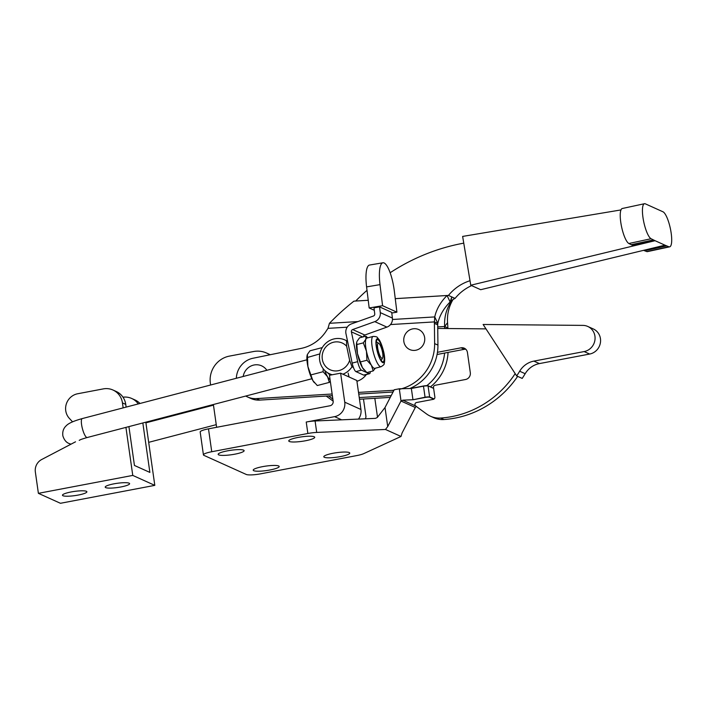 <?xml version="1.0" encoding="UTF-8"?>
<svg xmlns="http://www.w3.org/2000/svg" width="707" height="707" viewBox="0 0 707 707"><rect width="100%" height="100%" fill="white"/><g stroke="black" fill="none" stroke-linecap="round" stroke-linejoin="round"><path stroke-width="1.06" d="M356.938 381.312A18.585 17.675 -65.7 0 0 366.359 374.542M349.187 377.034A18.585 17.675 114.3 0 1 348.18 373.119M266.866 370.291A13.61 12.938 -65.7 0 0 254.149 364.98A13.61 12.938 -65.7 0 0 243.173 376.486M413.259 328.79A10.959 10.419 -65.7 0 0 403.785 340.995A10.959 10.419 -65.7 0 0 415.239 350.336A10.959 10.419 -65.7 0 0 424.713 338.14A10.959 10.419 -65.7 0 0 413.259 328.79M245.771 396.035A20.547 19.54 -65.7 0 0 247.591 396.981A20.547 19.54 -65.7 0 0 256.455 398.598L332.131 394.011M247.591 396.981L250.897 398.474A20.547 19.54 -65.7 0 0 259.761 400.091L332.37 395.69M516.684 375.93L522.199 378.422A101.746 96.771 -65.7 0 0 525.168 373.711A21.13 20.096 114.3 0 1 539.397 363.592L589.665 354.048A13.309 12.655 -65.7 0 0 600.446 338.671A13.309 12.655 -65.7 0 0 593.288 328.941L587.782 326.457A13.309 12.655 -65.7 0 0 582.86 325.388L483.12 324.478L516.684 375.93A101.746 96.771 -65.7 0 0 519.663 371.228A21.13 20.096 114.3 0 1 533.882 361.109L584.15 351.565A13.309 12.655 -65.7 0 0 594.941 336.187A13.309 12.655 -65.7 0 0 587.782 326.457M437.447 352.298L461.052 347.817A5.868 5.585 114.3 0 1 467.433 352.484L470.314 372.713A5.868 5.585 114.3 0 1 465.559 379.5L435.088 385.28A1.953 1.865 -65.7 0 0 433.506 387.542L434.867 397.087A1.953 1.865 -65.7 0 1 433.276 399.349L416.556 402.522A1.953 1.865 114.3 0 0 415.707 406.03L426.595 413.984A23.481 22.332 -65.7 0 0 430.395 416.193A23.481 22.332 -65.7 0 0 440.647 418.04A97.84 93.05 -65.7 0 0 515.182 373.623M485.983 328.879L437.748 328.437M430.395 416.193L433.7 417.687A23.481 22.332 -65.7 0 0 443.961 419.525A97.84 93.05 -65.7 0 0 517.648 376.371M437.076 354.49L464.358 349.311A5.868 5.585 114.3 0 1 465.798 349.223M399.367 389.336A45.001 42.8 -65.7 0 0 434.628 343.62L434.407 323.355A45.001 42.8 114.3 0 1 434.416 321.906L434.743 316.922A45.001 35.695 154.5 0 1 447.063 295.508L448.459 295.411A45.001 42.8 114.3 0 1 470.014 280.723M463.748 243.146A204.747 194.725 -65.7 0 0 390.149 272.734M367.013 290.33A204.747 194.725 -65.7 0 0 355.683 301.032L353.933 301.155A204.747 162.416 -25.5 0 0 329.453 323.302L327.995 328.357A204.747 194.725 -65.7 0 0 326.051 331.274A39.132 37.215 114.3 0 1 301.164 348.401L252.92 358.263A20.547 19.54 -65.7 0 0 236.341 378.272M395.248 298.637L448.459 295.411L451.764 296.905L450.138 301.969A45.001 35.695 154.5 0 0 437.819 323.382L434.743 316.922L392.465 319.484M395.257 298.654L447.063 295.508L450.138 301.969M410.237 388.329A45.001 42.8 -65.7 0 0 437.933 345.104L437.713 324.849A45.001 42.8 114.3 0 1 437.721 323.399L437.819 323.382M358.511 392.412L392.358 390.361A45.001 42.8 -65.7 0 0 393.993 390.229M358.749 394.091L393.074 392.005M390.494 324.566L434.416 321.906L437.721 323.399M470.765 285.23L480.68 289.702L664.969 245.17L655.053 240.698L470.765 285.23L462.634 236.421L620.976 209.926M644.492 203.713A18.002 4.551 77.8 0 0 643.458 220.425A18.002 4.551 77.8 0 0 651.067 238.727L655.053 240.698L632.845 245.479L628.859 243.508A18.002 4.551 77.8 0 1 621.259 225.215A18.002 4.551 77.8 0 1 622.284 208.503L644.492 203.713A18.002 4.551 77.8 0 1 645.146 203.749L663.184 211.888A18.002 4.551 -102.2 0 1 670.713 230.314A18.002 4.551 -102.2 0 1 669.653 246.84A18.002 4.551 -102.2 0 1 668.893 246.77L664.969 245.17M631.148 244.719L653.348 239.929M669.653 246.84L647.444 251.621A18.002 4.551 -102.2 0 1 646.684 251.551L643.6 250.34M644.466 250.729L666.674 245.939M455.069 298.398L452.869 299.574L450.819 302.269L451.764 296.905L455.069 298.398A45.001 42.8 114.3 0 1 471.613 285.61M447.893 328.534A45.001 42.8 114.3 0 1 447.902 327.995L444.685 326.475A45.001 41.174 37.2 0 1 450.819 302.269L449.767 302.34M444.597 326.501L437.739 326.899L444.597 326.501A45.001 42.8 114.3 0 0 444.588 327.951L444.588 328.499M447.902 327.995L447.558 322.701L444.685 326.475M359.253 397.573L391.183 395.637M426.798 385.66A45.001 42.8 -65.7 0 0 444.606 353.058M430.457 386.87A45.001 42.8 -65.7 0 0 448.061 352.404M359.492 399.252L390.282 397.387M447.558 322.701A45.001 41.174 37.2 0 1 453.328 299.061M262.5 466.664A13.106 2.245 171.9 0 0 253.212 470.173A13.106 2.245 171.9 0 0 269.888 469.996A13.106 2.245 171.9 0 0 279.177 466.479A13.106 2.245 171.9 0 0 262.5 466.664M333.094 453.258A13.106 2.245 171.9 0 0 323.806 456.766A13.106 2.245 171.9 0 0 340.482 456.589A13.106 2.245 171.9 0 0 349.771 453.072A13.106 2.245 171.9 0 0 333.094 453.258M227.451 450.845A13.106 2.245 171.9 0 0 218.163 454.354A13.106 2.245 171.9 0 0 234.839 454.177A13.106 2.245 171.9 0 0 244.118 450.659A13.106 2.245 171.9 0 0 227.451 450.845M298.045 437.439A13.106 2.245 171.9 0 0 288.756 440.947A13.106 2.245 171.9 0 0 305.433 440.77A13.106 2.245 171.9 0 0 314.712 437.253A13.106 2.245 171.9 0 0 298.045 437.439M433.63 388.39L428.256 385.969A3.915 0.672 171.9 0 0 423.44 386.181L411.359 388.47L399.287 388.797L394.232 389.76L385.015 407.532L377.255 417.528L375.435 418.367L315.083 420.974A11.736 2.015 171.9 0 0 306.228 422.035L334.588 416.653A12.523 11.913 -65.7 0 0 344.742 402.177L340.615 373.172L356.814 380.481L360.941 409.486A12.523 11.913 114.3 0 1 358.467 419.101M208.494 428.84L211.746 451.738A11.736 2.015 171.9 0 0 203.43 454.884L200.178 431.986A11.736 2.015 -8.1 0 1 208.494 428.84L329.983 405.765A3.915 3.721 114.3 0 0 333.156 401.24L329.462 375.284L340.615 373.172M333.147 401.134L326.201 396.061M269.747 354.826A23.481 22.332 -65.7 0 0 266.512 353.014A23.481 22.332 -65.7 0 0 253.601 351.52L229.395 356.116A23.481 22.332 -65.7 0 0 210.359 383.247L210.606 385.006M213.381 404.501L216.625 427.293M203.43 454.884A11.736 2.015 171.9 0 0 203.908 455.352L246.239 474.45A11.736 2.015 171.9 0 0 260.689 473.823L356.805 455.573A11.736 2.015 171.9 0 0 363.716 453.638L401.01 436.466L385.474 429.458L316.709 432.428A11.736 2.015 171.9 0 0 307.863 433.488L211.746 451.738M416.255 406.251L415.345 407.409A1.953 1.865 -65.7 0 0 415.301 407.488L402.053 433.029L401.01 436.466M385.474 429.458L387.719 426.56L400.975 401.019A1.953 1.865 114.3 0 1 401.019 400.94L402.778 400.171L413.206 399.72L425.013 397.246A3.915 0.672 -8.1 0 1 429.829 397.042L434.107 398.969M433.842 399.146L429.67 397.263A3.721 0.636 171.9 0 0 425.093 397.467L423.458 386.013L411.359 388.47L412.932 399.543M385.015 407.532L387.719 426.56M399.287 388.797L401.019 400.94M332.847 399.066L328.543 395.92M363.478 399.013L365.899 416.016A3.915 3.721 114.3 0 1 365.272 418.809M374.825 398.324L377.476 416.953A12.523 11.913 114.3 0 1 377.511 417.192M389.946 398.023L389.857 397.414M376.99 349.293A11.462 2.81 75.3 0 0 383.114 361.843A11.462 2.81 75.3 0 0 383.441 352.21A11.462 2.81 75.3 0 0 377.317 339.66A11.462 2.81 75.3 0 0 376.99 349.293M375.32 368.214L373.199 370.91L371.396 365.236L366.96 360.243L366.447 351.211A15.651 3.835 -104.7 0 1 365.908 339.174A15.651 3.835 -104.7 0 1 366.898 338.052L373.137 336.426A15.651 3.835 75.3 0 0 372.686 349.576A15.651 3.835 75.3 0 0 381.055 366.712C383.406 365.333 384.458 364.264 384.201 363.504C384.962 360.817 384.838 357.132 383.821 352.448C381.78 343.69 379.465 340.094 379.014 339.554L377.45 337.681C377.299 336.894 375.859 336.479 373.137 336.426M349.629 360.323L346.66 346.253A14.679 13.954 -65.7 0 0 329.798 343.708A14.679 13.954 -65.7 0 0 322.454 360.004A14.679 13.954 -65.7 0 0 335.525 370.963A14.679 13.954 -65.7 0 0 349.629 360.323L351.989 366.809A18.585 17.675 114.3 0 1 342.886 374.197M332.228 374.763A18.585 17.675 114.3 0 1 329.674 373.853A18.585 17.675 114.3 0 1 319.882 361.463A18.585 17.675 114.3 0 1 326.236 342.895A18.585 17.675 114.3 0 1 344.963 339.961A18.585 17.675 114.3 0 1 346.51 340.756L347.552 341.225L352.157 363.098L357.662 361.657L351.388 331.857A1.953 1.865 114.3 0 1 352.669 329.55L374.79 321.632A8.219 7.812 -65.7 0 0 380.286 312.618L379.579 306.891L391.705 312.361L392.412 318.088A8.219 7.812 114.3 0 1 386.915 327.102L374.79 321.632M357.662 361.657A7.83 1.918 75.3 0 0 361.445 370.168L369.16 373.65A7.83 1.918 75.3 0 0 369.558 373.703L364.052 375.143A7.83 1.918 -104.7 0 1 363.654 375.09L355.939 371.608A7.83 1.918 -104.7 0 1 353.412 367.454L351.989 366.809M346.51 340.756L346.66 346.253M353.412 367.454A7.83 1.918 -104.7 0 1 352.157 363.098M379.579 306.891L373.994 307.828L374.737 313.881A1.953 1.865 114.3 0 1 373.429 316.029L351.335 323.939A8.219 7.812 -65.7 0 0 345.953 333.642L347.552 341.225M373.199 370.91L366.827 372.58L362.399 367.587L357.45 353.562L356.708 342.241A15.651 3.835 75.3 0 0 356.673 342.365A15.651 3.835 75.3 0 0 357.45 353.562A15.651 3.835 75.3 0 0 362.399 367.587A15.651 3.835 75.3 0 0 363.805 369.593A15.651 3.835 75.3 0 0 363.981 369.788M369.558 373.703A7.83 1.918 75.3 0 0 370.291 371.679M352.669 329.55L364.794 335.021L386.915 327.102M364.794 335.021A1.953 1.865 -65.7 0 0 363.478 336.806M396.91 312.167L382.575 305.698L369.169 307.96L366.588 286.892A25.434 6.628 -99.6 0 1 369.522 265.045L382.929 262.783A25.434 6.628 -99.6 0 1 394.329 291.098L396.91 312.167L391.793 313.024M382.575 305.698L380.004 284.629A25.434 6.628 -99.6 0 1 382.929 262.783M374.295 310.276L369.169 307.96M356.938 344.53L363.31 342.868L365.908 339.174L365.89 336.17L367.543 337.681M356.92 341.525L359.518 337.84L365.89 336.17M360.597 361.904L366.96 360.243M381.055 366.712L374.816 368.347A15.651 3.835 -104.7 0 1 371.396 365.236A15.651 3.835 -104.7 0 1 366.447 351.211L363.31 342.868M327.703 372.801A9.783 2.395 75.3 0 0 328.463 373.72A9.783 2.395 75.3 0 0 329.815 373.915M330.089 379.686A15.651 3.835 -104.7 0 1 327.527 376.707A15.651 3.835 -104.7 0 1 324.752 370.477M330.319 381.276L329.338 382.39L317.275 385.545L312.848 380.552L307.899 366.526L307.359 354.49L309.966 350.805L322.021 347.65M329.338 382.39L327.527 376.707L323.099 371.714L323.196 368.709M311.036 374.869L323.099 371.714M307.386 357.495L319.838 353.907M307.138 355.241A15.651 3.835 75.3 0 0 307.121 355.321L307.359 354.49M307.121 355.321A15.651 3.835 75.3 0 0 307.899 366.526A15.651 3.835 75.3 0 0 312.848 380.552A15.651 3.835 75.3 0 0 314.244 382.558A15.651 3.835 75.3 0 0 314.421 382.752M120.879 486.964A12.328 2.112 -8.1 0 1 105.202 487.132A12.328 2.112 -8.1 0 1 113.933 483.835A12.328 2.112 -8.1 0 1 129.611 483.659A12.328 2.112 -8.1 0 1 120.879 486.964M78.15 495.077A12.328 2.112 -8.1 0 1 62.472 495.253A12.328 2.112 -8.1 0 1 71.204 491.948A12.328 2.112 -8.1 0 1 86.881 491.78A12.328 2.112 -8.1 0 1 78.15 495.077M128.913 426.604L134.445 465.453L149.875 472.417L142.832 422.963M154.806 485.364L60.44 503.287L38.39 493.336L132.766 475.413L154.806 485.364L145.819 422.185M139.986 403.485A17.613 16.747 -65.7 0 0 135.01 399.959L131.705 398.474A17.613 16.747 -65.7 0 0 122.991 397.193M75.516 441.813L41.713 459.506A11.736 11.162 -65.7 0 0 35.35 471.976L38.39 493.336M126.138 407.099L125.749 404.386L122.444 402.893L123.151 407.886M125.926 427.382L132.766 475.413M122.444 402.893A17.613 16.747 -65.7 0 0 112.97 390.017A17.613 16.747 -65.7 0 0 103.275 388.894L77.637 393.764A14.679 13.954 -65.7 0 0 66.405 403.724A14.679 13.954 -65.7 0 0 69.313 418.323L72.547 421.832M125.749 404.386A17.613 16.747 -65.7 0 0 116.275 391.51L112.97 390.017M138.272 403.927A17.613 16.747 -65.7 0 0 131.705 398.474M378.015 349.753A7.83 1.918 75.3 0 0 382.602 357.954A7.83 1.918 75.3 0 0 382.416 351.75A7.83 1.918 75.3 0 0 378.766 343.302A7.83 1.918 75.3 0 0 378.015 349.753M382.602 357.954L381.365 360.234A9.783 2.395 -104.7 0 1 381.197 360.473M376.31 341.79A9.783 2.395 -104.7 0 1 376.575 341.923L378.766 343.302M256.455 398.598L259.761 400.091M589.665 354.048L584.15 351.565M525.168 373.711L519.663 371.228M539.397 363.592L533.882 361.109M440.647 418.04L443.961 419.525M461.052 347.817L464.358 349.311M368.223 300.272L355.683 301.032M368.223 300.289L353.933 301.155M357.919 321.579L329.453 323.302M434.407 323.355L437.713 324.849M434.628 343.62L437.933 345.104M392.358 390.361L393.631 390.936M347.217 327.191L327.995 328.357M628.859 243.508L651.067 238.727M646.684 251.551L668.893 246.77M445.825 328.508L444.588 327.951M334.588 416.653L341.631 419.825M344.742 402.177L360.941 409.486M415.301 407.488L400.975 401.019M425.093 397.467L413.206 399.72M402.778 400.171L415.636 405.977M433.612 388.293L428.15 385.828L423.466 386.013A3.721 0.636 -8.1 0 1 428.044 385.81L429.67 397.263M306.228 422.035L307.863 433.488M315.083 420.974L316.709 432.428M383.689 352.316A12.328 3.022 75.3 0 0 377.724 338.9A12.328 3.022 75.3 0 0 376.743 349.187A12.328 3.022 75.3 0 0 382.708 362.603A12.328 3.022 75.3 0 0 383.689 352.316M362.762 336.992L351.388 331.857M380.286 312.618L392.412 318.088M380.004 284.629L366.588 286.892M361.445 370.168L355.939 371.608M363.654 375.09L369.16 373.65M71.062 444.137A9.783 9.306 -65.7 0 1 69.145 443.528C66.272 442.494 64.187 439.966 62.879 435.927C62.304 431.774 63.4 428.407 66.158 425.826C67.828 424.05 71.31 421.628 82.251 418.579A9.783 2.395 75.3 0 0 81.977 426.807A9.783 2.395 75.3 0 0 87.208 437.518C78.3 440.099 80.536 439.895 79.228 440.328M266.512 353.014L270.286 354.72M411.536 388.276L423.458 386.013M347.526 341.119L344.963 339.961M331.848 374.834L329.674 373.853M87.208 437.518L311.884 378.74M329.471 374.136L330.001 374.003M69.145 443.528L70.806 444.27M148.682 442.335L216.254 424.66M145.907 422.83L213.479 405.155M82.251 418.579L306.935 359.81"/></g></svg>
